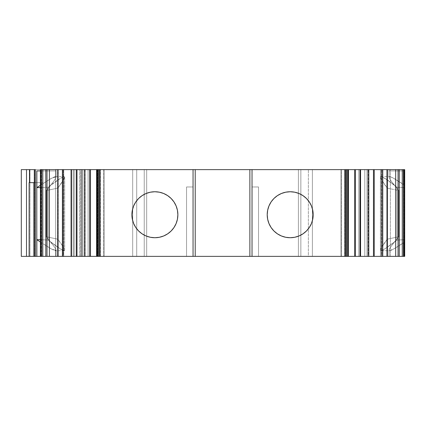<?xml version="1.0" encoding="UTF-8"?>
<svg xmlns="http://www.w3.org/2000/svg" width="426" height="426" viewBox="0 0 426 426"><rect width="100%" height="100%" fill="white"/><g stroke="black" fill="none" stroke-linecap="round" stroke-linejoin="round"><path stroke-width="0.32" stroke-dasharray="2.13 1.6" d="M383.027 256.372L397.975 256.372L397.975 169.628L404.7 169.628L403.278 169.628L403.278 170.933L403.678 170.933L403.678 184.612L404.631 185.986L404.7 187.605L396.973 187.238L396.973 240.062L404.7 239.694L404.7 187.605L396.973 187.238L396.973 240.062C388.246 246.824 382.894 250.376 380.929 250.717L380.413 250.2L381.43 247.698L387.298 239.167L387.298 188.132L381.403 179.559L380.413 177.104L380.956 176.588L382.99 177.354L386.457 179.527L396.973 187.238L396.973 240.062L386.393 247.815L382.947 249.966L380.929 250.717L389.646 250.717L389.087 250.206C389.087 249.466 389.955 247.905 391.702 245.525L398.731 236.776L387.298 239.167L381.43 247.698C380.269 249.721 380.104 250.728 380.929 250.717L389.646 250.717L389.087 250.206L389.087 256.372L403.954 256.372L403.954 169.628L389.087 169.628L389.087 177.099C389.092 177.839 389.955 179.389 391.675 181.742L398.731 190.529L398.731 236.776L391.702 245.525C389.96 247.9 389.092 249.455 389.087 250.2L389.087 256.372L403.954 256.372L403.954 169.628L404.7 169.628L404.7 256.372L397.975 256.372L397.975 169.628L383.027 169.628L383.027 256.372L390.36 256.372L390.36 169.628L383.027 169.628L383.027 256.372L380.461 256.372L380.461 169.628L383.027 169.628L383.027 256.372L380.461 256.372L380.461 169.628L360.002 169.628L360.002 256.372L358.777 256.372L359.906 256.372L359.906 169.628L374.342 169.628L374.342 256.372L374.342 169.628L366.983 169.628L366.983 256.372L364.8 256.372L364.8 169.628L366.983 169.628L366.983 256.372L374.342 256.372L374.342 169.628L374.342 256.372L359.906 256.372L359.906 169.628L358.777 169.628L358.777 256.372L358.777 169.628L358.777 256.372L358.777 169.628L360.002 169.628L360.002 256.372L380.461 256.372L380.461 169.628L360.002 169.628L360.002 256.372L390.36 256.372L390.36 169.628L383.027 169.628M398.731 236.776L387.298 239.167L387.298 188.132L398.731 190.529L398.731 236.776L387.298 239.167L387.298 188.132C375.801 173.222 379.023 172.924 396.973 187.238C387.932 180.267 382.591 176.715 380.956 176.588C380.104 176.55 380.253 177.541 381.403 179.559L387.298 188.132L398.731 190.529L398.731 236.776C392.564 243.976 389.348 248.454 389.087 250.2L389.087 256.372L404.7 256.372L404.7 240.781L403.678 242.687L403.678 256.372L389.087 256.372L389.087 250.206L389.087 256.372L404.7 256.372L403.954 256.372L403.954 169.628L404.7 169.628L404.7 256.372L389.087 256.372L389.087 250.206L389.087 256.372M34.66 256.372L35.236 256.372L35.236 169.628L34.309 169.628L34.66 169.628L34.66 256.372L42.643 256.372L42.653 182.642L34.309 182.642L34.309 256.372L34.309 169.628L34.309 256.372L34.66 256.372L34.309 256.372L34.309 169.628L34.66 169.628L34.66 256.372L42.643 256.372L42.643 182.642L40.742 182.642L40.763 169.628L40.742 182.642L40.763 169.628L34.66 169.628L34.66 256.372L34.309 256.372L34.309 182.642L33.457 182.642L33.457 256.372L34.309 256.372L34.309 182.642L29.106 182.642L42.653 182.642L42.653 256.372L33.414 256.372L33.414 182.642L42.653 182.642L42.653 256.372L33.414 256.372L33.414 182.642L42.653 182.642L42.643 256.372L33.414 256.372L34.309 256.372L34.309 182.642L33.457 182.642L33.457 256.372L34.309 256.372L34.309 182.642L29.106 182.642M389.087 177.094L389.087 170.933L389.087 177.094L389.646 176.588L392.926 177.882L390.056 176.636L389.087 177.094L389.087 170.933L403.246 170.933L389.087 170.933L389.087 177.094C389.385 175.698 394.252 178.206 403.678 184.612L392.926 177.882L403.678 184.612L404.631 185.986L403.678 184.612L403.678 170.933L403.678 184.612M154.883 191.748A22.988 22.988 0 0 0 131.895 214.736A22.988 22.988 0 0 0 154.883 237.724L159.367 237.282L163.68 235.972L167.652 233.847L171.135 230.988L173.994 227.505L176.119 223.533L177.429 219.22L177.871 214.736L177.429 210.252L176.119 205.939L173.994 201.967L171.135 198.479L167.652 195.625L163.68 193.5L159.367 192.19L154.883 191.748L150.399 192.19L146.086 193.5L142.114 195.625L138.631 198.479L135.772 201.967L133.647 205.939L132.337 210.252L131.895 214.736L132.337 219.22L133.647 223.533L135.772 227.505L138.631 230.988L142.114 233.847L146.086 235.972L150.399 237.282L154.883 237.724A22.988 22.988 0 0 0 177.871 214.736A22.988 22.988 0 0 0 154.883 191.748A22.988 22.988 0 0 0 131.895 214.736A22.988 22.988 0 0 0 154.883 237.724A22.988 22.988 0 0 0 177.871 214.736A22.988 22.988 0 0 0 154.883 191.748M273.423 230.45L271.085 227.505L268.966 223.533L267.656 219.22L267.214 214.736L267.656 210.252L268.966 205.939L271.085 201.967L273.945 198.479L277.427 195.625L281.405 193.5L285.718 192.19L290.202 191.748A22.988 22.988 0 0 0 267.214 214.736A22.988 22.988 0 0 0 290.202 237.724L285.718 237.282L281.405 235.972L277.427 233.847L273.945 230.988M63.836 179.277L57.787 188.132L57.787 239.167L62.851 246.372L64.672 250.2L64.672 177.099L63.836 179.277M100.03 169.628L97.021 169.628L97.021 256.372L100.03 256.372L100.03 169.628L100.03 256.372L100.03 169.628L100.456 169.628L96.59 169.628L104.104 169.628L96.59 169.628L98.23 169.628L96.59 169.628L97.021 169.628L97.021 256.372L96.59 256.372L104.104 256.372L104.104 169.628L98.683 169.628L98.683 256.372L96.59 256.372L104.104 256.372L104.104 169.628L103.651 169.628L103.651 256.372L104.104 256.372L104.104 169.628L103.651 169.628L103.651 256.372L103.651 169.628L97.959 169.628L97.959 256.372L103.651 256.372M348.495 256.372L340.981 256.372L347.126 256.372L344.618 256.372L345.055 256.372L345.055 169.628L344.618 169.628L344.618 256.372L344.735 169.628L347.126 169.628L340.981 169.628L340.981 256.372L346.402 256.372L346.402 169.628L348.495 169.628L344.618 169.628L344.618 256.372L345.055 256.372L345.055 169.628L344.735 169.628L347.126 169.628L340.981 169.628L340.981 256.372L341.434 256.372L341.434 169.628L340.981 169.628L340.981 256.372L346.402 256.372L346.402 169.628L340.981 169.628L348.495 169.628L345.055 169.628L345.055 256.372L348.058 256.372L348.058 169.628L345.055 169.628M77.218 256.372L71.073 256.372L76.765 256.372L76.765 169.628L71.073 169.628L71.797 169.628L71.797 256.372L77.218 256.372L77.218 169.628L71.073 169.628L71.797 169.628L71.797 256.372L71.344 256.372L71.344 169.628L71.797 169.628L71.797 256.372L77.218 256.372L77.218 169.628L71.797 169.628L82.889 169.628L82.889 256.372L97.634 256.372L97.634 169.628L82.889 169.628L82.889 256.372L100.238 256.372L100.238 169.628L74.215 169.628L80.732 169.628L80.732 256.372L79.417 256.372L79.417 169.628L73.347 169.628L73.347 256.372L79.417 256.372L79.417 169.628L82.021 169.628L82.021 256.372L82.021 169.628L82.021 256.372L82.021 169.628L80.732 169.628L80.732 256.372L74.215 256.372L74.215 169.628L74.215 256.372L97.634 256.372L97.634 169.628L100.216 169.628L82.889 169.628L82.889 256.372L76.755 256.372L76.765 169.628L71.073 169.628L71.344 169.628L71.344 256.372L71.073 256.372L77.218 256.372L77.218 169.628L74.215 169.628L74.215 256.372L77.218 256.372L76.765 256.372L76.765 169.628M373.74 169.628L367.867 169.628L374.012 169.628L368.32 169.628L368.32 256.372L374.012 256.372L373.288 256.372L373.288 169.628L367.867 169.628L367.867 256.372L374.012 256.372L373.288 256.372L373.288 169.628L373.74 169.628L373.74 256.372L373.288 256.372L373.288 169.628L373.74 169.628L373.74 256.372L373.74 169.628L374.012 169.628L368.32 169.628L368.32 256.372L373.74 256.372M354.427 256.372L360.566 256.372L354.427 256.372L360.566 256.372L360.295 256.372L360.295 169.628L354.427 169.628L354.427 256.372L359.842 256.372L359.842 169.628L354.427 169.628L354.427 256.372L354.879 256.372L354.879 169.628L354.427 169.628L354.427 256.372L359.842 256.372L359.842 169.628L354.427 169.628L360.566 169.628L354.879 169.628L354.879 256.372L360.566 256.372L360.295 256.372L360.295 169.628L360.295 256.372L359.842 256.372L359.842 169.628L360.295 169.628M90.206 169.628L84.518 169.628L90.658 169.628L84.518 169.628L84.785 256.372L90.658 256.372L90.658 169.628L85.237 169.628L85.237 256.372L90.658 256.372L90.658 169.628L90.206 169.628L90.206 256.372L90.658 256.372L90.658 169.628L90.206 169.628L90.206 256.372L90.206 169.628L84.518 169.628L84.518 256.372L90.206 256.372M368.32 169.628L367.867 169.628L367.867 256.372L373.288 256.372L367.867 256.372L368.32 256.372L368.32 169.628L367.867 169.628L367.867 256.372L368.32 256.372M84.785 169.628L85.237 169.628L85.237 256.372L90.658 256.372L84.785 256.372L84.785 169.628L85.237 169.628L85.237 256.372L84.785 256.372M58.351 256.372L63.772 256.372L57.632 256.372L63.32 256.372L63.32 169.628L57.632 169.628L58.351 169.628L58.351 256.372L63.772 256.372L63.772 169.628L57.632 169.628L58.351 169.628L58.351 256.372L57.899 256.372L57.899 169.628L58.351 169.628L58.351 256.372L63.772 256.372L63.772 169.628L57.632 169.628L57.899 256.372L63.32 256.372L63.32 169.628L63.32 256.372L63.772 256.372L63.772 169.628L63.32 169.628M387.181 169.628L381.313 169.628L387.452 169.628L381.765 169.628L381.765 256.372L387.452 256.372L386.728 256.372L386.728 169.628L381.313 169.628L381.313 256.372L387.452 256.372L386.728 256.372L386.728 169.628L387.181 169.628L387.181 256.372L386.728 256.372L386.728 169.628L387.181 169.628L387.181 256.372L387.181 169.628L387.452 169.628L381.765 169.628L381.765 256.372L387.181 256.372M346.855 256.372L346.402 256.372L346.855 256.372L346.855 169.628L346.855 256.372L346.855 169.628L348.495 169.628M98.23 169.628L98.23 256.372L98.23 169.628L98.683 169.628L98.683 256.372L104.104 256.372L98.23 256.372L98.23 169.628L98.683 169.628L98.683 256.372L98.23 256.372M381.765 169.628L381.313 169.628L381.313 256.372L386.728 256.372L381.313 256.372L381.765 256.372L381.765 169.628L381.313 169.628L381.313 256.372L381.765 256.372M340.981 256.372L347.126 256.372L347.126 169.628L341.434 169.628L341.434 256.372L347.126 256.372L347.126 169.628L347.126 256.372L344.735 256.372L344.735 169.628L347.126 169.628M103.651 169.628L97.959 169.628L97.959 256.372L97.959 169.628L100.344 169.628L100.344 256.372L97.959 256.372M100.344 169.628L100.344 256.372L100.344 169.628L97.959 169.628M344.618 169.628L344.735 256.372L344.735 169.628M348.058 256.372L348.058 169.628L348.058 256.372L345.055 256.372L348.377 256.372M79.417 169.628L73.347 169.628L73.347 256.372L82.021 256.372L74.215 256.372L74.215 169.628L80.732 169.628L80.732 256.372L79.417 256.372L79.417 169.628L73.347 169.628L73.347 256.372L79.417 256.372M290.202 191.748L294.685 192.19L298.999 193.5L302.971 195.625L306.454 198.479L309.313 201.967L311.438 205.939L312.748 210.252L313.185 214.736L312.748 219.22L311.438 223.533L309.313 227.505L306.454 230.988L302.971 233.847L298.999 235.972L294.685 237.282L290.202 237.724A22.988 22.988 0 0 0 313.185 214.736A22.988 22.988 0 0 0 290.202 191.748A22.988 22.988 0 0 0 267.214 214.736A22.988 22.988 0 0 0 290.202 237.724A22.988 22.988 0 0 0 313.185 214.736A22.988 22.988 0 0 0 290.202 191.748M258.539 186.977L258.539 256.372L258.539 186.977L258.539 256.372L258.539 186.977L252.032 186.977L252.032 256.372L258.539 256.372L252.032 256.372L252.032 186.977L258.539 186.977L252.032 186.977L258.539 186.977L258.539 256.372L252.032 256.372L258.539 256.372L258.539 186.977L252.032 186.977L252.032 256.372L252.032 186.977L252.032 256.372L258.539 256.372L252.032 256.372L252.032 186.977L258.539 186.977M193.047 256.372L186.545 256.372L193.047 256.372L193.047 186.977L186.545 186.977L193.047 186.977L186.545 186.977L193.047 186.977L186.545 186.977L186.545 256.372L186.545 186.977L186.545 256.372L186.545 186.977L186.545 256.372L186.545 186.977L193.047 186.977L193.047 256.372L193.047 169.628L193.047 256.372L186.545 256.372L193.047 256.372L193.047 186.977L193.047 256.372L186.545 256.372L193.047 256.372L193.047 169.628M40.385 256.372L40.385 169.628L41.125 169.628L41.125 256.372L40.385 256.372L40.385 169.628L41.125 169.628L41.125 256.372L55.998 256.372L36.854 256.372L55.998 256.372L40.385 256.372L55.998 256.372L55.998 250.206L55.998 256.372L55.998 250.206L55.439 250.717L50.875 248.699L54.704 250.579L55.998 250.2C55.998 249.466 55.135 247.921 53.415 245.568C55.14 247.932 55.998 249.476 55.998 250.206L55.998 256.372L40.385 256.372L40.385 169.628L55.865 169.628L35.342 169.628L55.998 169.628L41.125 169.628L41.125 256.372M64.672 250.2L64.672 177.099L64.156 176.588L63.559 176.699L64.672 177.099C64.518 178.558 62.217 182.237 57.787 188.132L57.787 239.167L46.349 236.776L53.415 245.568L46.349 236.776L46.349 190.529L57.787 188.132L62.824 180.97L64.672 177.099L64.672 250.2L63.543 250.6L60.252 248.848L48.111 240.062L48.111 187.238L60.258 178.451L63.559 176.699L60.258 178.451L48.111 187.238L40.385 187.605L40.385 239.694L48.111 240.062L48.111 187.238L40.385 187.605L40.385 239.694L48.111 240.062L60.252 248.848L63.543 250.6L64.156 250.717L64.672 250.2L62.851 246.372L57.787 239.167L46.349 236.776L46.349 190.529L57.787 188.132L57.787 239.167C62.223 245.067 64.518 248.747 64.672 250.2C64.289 251.761 58.772 248.385 48.111 240.062L48.111 187.238C58.772 178.915 64.294 175.533 64.672 177.099M62.212 169.628L21.3 169.628L21.3 256.372L21.3 169.628L29.974 169.628L29.974 256.372L55.652 256.372L55.652 169.628L29.974 169.628L29.974 256.372L21.3 256.372L29.974 256.372L21.3 256.372L21.3 169.628L29.974 169.628L29.974 256.372L55.652 256.372L55.652 169.628L81.153 169.628L73.347 169.628L81.153 169.628L81.153 256.372L73.347 256.372L73.347 169.628L81.153 169.628L81.153 256.372L73.347 256.372L73.347 169.628L73.347 256.372L81.153 256.372L81.153 169.628L81.153 256.372L55.652 256.372L55.652 169.628L62.212 169.628L62.212 256.372L81.153 256.372L81.153 169.628L81.153 256.372L55.652 256.372L62.212 256.372L62.212 169.628L81.153 169.628L62.212 169.628L62.212 256.372M44.821 244.918L50.875 248.699L44.821 244.918M387.298 239.167C381.632 246.665 379.507 250.509 380.929 250.717L389.646 250.717C391.441 250.461 396.116 247.788 403.678 242.687L394.513 248.518C392.058 249.971 390.434 250.706 389.646 250.717L394.513 248.518L403.678 242.687L403.678 256.372L404.7 256.372L404.7 240.781L404.146 242.229L404.7 239.694L404.7 256.372L397.975 256.372L403.954 256.372M252.032 169.628L252.032 256.372M53.388 181.769L46.349 190.529L53.388 181.769C55.124 179.394 55.998 177.839 55.998 177.099C55.998 177.828 55.13 179.389 53.388 181.769M40.385 185.289L51.86 178.047L55.998 177.094L54.704 176.721L50.87 178.606L40.385 185.289L50.87 178.606L55.439 176.588L55.998 177.099C55.742 178.84 52.526 183.318 46.349 190.529L57.787 188.132M40.385 170.933L55.998 170.933L40.385 170.933L55.998 170.933L55.998 177.099L55.998 169.628M33.457 182.642L33.414 256.372L33.414 182.642M33.803 169.628L40.763 169.628L29.49 169.628L40.763 169.628L40.763 182.642L33.803 182.642M100.078 169.628L88.091 169.628L88.091 256.372L88.091 169.628L89.827 169.628L89.827 256.372L88.091 256.372L88.091 169.628L100.078 169.628L100.078 256.372L88.091 256.372L132.694 256.372L132.694 169.628L136.719 169.628L136.719 256.372L132.694 256.372L146.677 256.372L146.677 169.628L144.233 169.628L144.233 256.372L300.852 256.372L300.852 169.628L298.408 169.628L298.408 256.372L308.365 256.372L308.365 169.628L312.391 169.628L312.391 256.372L308.365 256.372L364.8 256.372L364.8 169.628L312.391 169.628L312.391 256.372L364.8 256.372L364.8 169.628L312.391 169.628L312.391 256.372L308.365 256.372L308.365 169.628L136.719 169.628L136.719 256.372L146.677 256.372L146.677 169.628L144.233 169.628L144.233 256.372L144.233 169.628L136.719 169.628L136.719 256.372L132.694 256.372L132.694 169.628L89.827 169.628L89.827 256.372L132.694 256.372L132.694 169.628L89.827 169.628L89.827 256.372L88.091 256.372L88.091 169.628L88.091 256.372L100.078 256.372L100.078 169.628L88.091 169.628L89.827 169.628L88.091 169.628L88.091 256.372L100.216 256.372L97.634 256.372L97.634 169.628M390.36 169.628L397.975 169.628L390.36 169.628L390.36 256.372L397.975 256.372L397.975 169.628L404.7 169.628L404.7 256.372L404.7 169.628L403.278 169.628L403.278 170.933L403.678 170.933L403.278 170.933L403.278 169.628L389.087 169.628L404.7 169.628L404.7 256.372L404.7 169.628L404.7 187.605L396.973 187.238M389.087 177.099L389.087 177.099C389.343 178.845 392.559 183.318 398.731 190.529L391.675 181.742C389.95 179.378 389.087 177.834 389.087 177.099L389.087 169.628L403.954 169.628L389.087 169.628L389.087 177.099M380.956 176.588L389.646 176.588M380.929 250.717C382.894 250.376 388.246 246.824 396.973 240.062L404.7 239.694L404.7 187.605L404.7 240.781M347.126 256.372L345.055 256.372M312.391 256.372L374.342 256.372L358.777 256.372L360.002 256.372L358.777 256.372L359.906 256.372L359.906 169.628L374.342 169.628L366.983 169.628L366.983 256.372L364.8 256.372L364.8 169.628L300.852 169.628L300.852 256.372L308.365 256.372L308.365 169.628L312.391 169.628M249.865 256.372L249.865 169.628M195.22 256.372L195.22 169.628M55.998 170.933L55.998 177.099M40.763 169.628L35.236 169.628L35.236 256.372L35.236 169.628L34.66 169.628M40.742 169.628L40.742 182.642L40.742 169.628L35.236 169.628M146.677 256.372L300.852 256.372L300.852 169.628L298.408 169.628L298.408 256.372L298.408 169.628L146.677 169.628L146.677 256.372L298.408 256.372M132.694 169.628L89.827 169.628M359.906 169.628L358.777 169.628L360.002 169.628L358.777 169.628L358.777 256.372L358.777 169.628L374.342 169.628L374.342 256.372L374.342 169.628L366.983 169.628M389.646 250.717L389.087 250.206M364.8 256.372L364.8 169.628L364.8 256.372M40.742 182.642L42.643 182.642L42.653 256.372L35.236 256.372M97.021 169.628L97.021 256.372M71.797 256.372L76.765 256.372M360.295 256.372L359.842 256.372M77.218 169.628L71.797 169.628M373.288 169.628L367.867 169.628M367.867 256.372L373.288 256.372M359.842 169.628L354.427 169.628M90.658 169.628L85.237 169.628M85.237 256.372L90.658 256.372M71.344 256.372L71.344 169.628M354.879 256.372L354.879 169.628M63.32 256.372L63.772 256.372M346.402 256.372L346.402 169.628L346.855 169.628M63.772 169.628L58.351 169.628M386.728 169.628L381.313 169.628M381.313 256.372L386.728 256.372M346.402 169.628L340.981 169.628M104.104 169.628L98.683 169.628M98.683 256.372L104.104 256.372M57.899 256.372L57.899 169.628M341.434 256.372L341.434 169.628M100.03 256.372L100.344 256.372M34.309 256.372L34.309 182.642L40.763 182.642M82.021 169.628L82.021 256.372L82.021 169.628M366.983 256.372L359.906 256.372M48.111 187.238L40.385 187.605L40.385 239.694L48.111 240.062M390.36 256.372L397.975 256.372M40.385 242.016L51.865 249.258L55.998 250.206L55.998 256.372M403.678 242.687L403.678 256.372M57.787 239.167L46.349 236.776C52.526 243.986 55.742 248.464 55.998 250.206M46.349 236.776L46.349 190.529M80.732 256.372L74.215 256.372L74.215 169.628L80.732 169.628M82.889 169.628L74.215 169.628L74.215 256.372L82.889 256.372M97.634 256.372L100.078 256.372M397.975 169.628L403.954 169.628M396.973 240.062L404.7 239.694M389.087 170.933L403.246 170.933M387.298 188.132L398.731 190.529M404.7 186.524L404.7 187.605M29.974 256.372L55.652 256.372M89.827 256.372L132.694 256.372M136.719 256.372L144.233 256.372M300.852 256.372L308.365 256.372M360.002 256.372L380.461 256.372M35.342 169.628L41.125 169.628M55.652 169.628L29.974 169.628M144.233 169.628L136.719 169.628M298.408 169.628L146.677 169.628M308.365 169.628L300.852 169.628M380.461 169.628L360.002 169.628M389.087 169.628L403.278 169.628M100.461 256.372L100.461 169.628M380.413 250.2L380.413 177.104M64.156 250.717L55.439 250.717M55.439 176.588L64.156 176.588M100.238 256.372L100.238 169.628"/><path stroke-width="0.64" d="M154.883 237.724A22.988 22.988 0 0 1 131.895 214.736A22.988 22.988 0 0 1 154.883 191.748A22.988 22.988 0 0 1 177.871 214.736A22.988 22.988 0 0 1 154.883 237.724L159.367 237.282L163.68 235.972L167.652 233.847L171.135 230.988L173.994 227.505L176.119 223.533L177.429 219.22L177.871 214.736L177.429 210.252L176.119 205.939L173.994 201.967L171.135 198.479L167.652 195.625L163.68 193.5L159.367 192.19L154.883 191.748L150.399 192.19L146.086 193.5L142.114 195.625L138.631 198.479L135.772 201.967L133.647 205.939L132.337 210.252L131.895 214.736L132.337 219.22L133.647 223.533L135.772 227.505L138.631 230.988L142.114 233.847L146.086 235.972L150.399 237.282L154.883 237.724A22.988 22.988 0 0 1 131.895 214.736A22.988 22.988 0 0 1 154.883 191.748A22.988 22.988 0 0 1 177.871 214.736A22.988 22.988 0 0 1 154.883 237.724M271.085 201.967L268.966 205.939L267.656 210.252L267.214 214.736L267.656 219.22L268.966 223.533L271.085 227.505L273.945 230.988L277.427 233.847L281.405 235.972L285.718 237.282L290.202 237.724A22.988 22.988 0 0 1 267.214 214.736A22.988 22.988 0 0 1 290.202 191.748A22.988 22.988 0 0 1 313.185 214.736A22.988 22.988 0 0 1 290.202 237.724L294.685 237.282L298.999 235.972L302.971 233.847L306.454 230.988L309.313 227.505L311.438 223.533L312.748 219.22L313.185 214.736L312.748 210.252L311.438 205.939L309.313 201.967L306.454 198.479L302.971 195.625L298.999 193.5L294.685 192.19L290.202 191.748L285.718 192.19L281.405 193.5L277.427 195.625L273.945 198.479L271.218 201.77M76.275 169.628L89.716 169.628L89.716 256.372L96.59 256.372L96.59 169.628L89.716 169.628L89.716 256.372L71.073 256.372L71.073 169.628L76.275 169.628L76.275 256.372L71.073 256.372L71.073 169.628L76.275 169.628L76.275 256.372L62.83 256.372L62.83 169.628L84.518 169.628L84.518 256.372L76.275 256.372L76.275 169.628L84.518 169.628L84.518 256.372L76.275 256.372M368.81 256.372L368.81 169.628L374.012 169.628L374.012 256.372L368.81 256.372L368.81 169.628L374.012 169.628L374.012 256.372L360.566 256.372L360.566 169.628L382.255 169.628L382.255 256.372L360.566 256.372L360.566 169.628L368.81 169.628L368.81 256.372L355.369 256.372L355.369 169.628L368.81 169.628M71.073 256.372L57.632 256.372L57.632 169.628L71.073 169.628L71.073 256.372L62.83 256.372L62.83 169.628L71.073 169.628M374.012 169.628L382.255 169.628L382.255 256.372L374.012 256.372L374.012 169.628L387.452 169.628L387.452 256.372L374.012 256.372M62.83 256.372L57.632 256.372L57.632 169.628L62.83 169.628L62.83 256.372L49.389 256.372L49.389 169.628L62.83 169.628M382.255 169.628L387.452 169.628L387.452 256.372L382.255 256.372L382.255 169.628L395.695 169.628L395.695 256.372L382.255 256.372M348.463 169.628L360.566 169.628L360.566 256.372L355.369 256.372L355.369 169.628L360.566 169.628M360.566 256.372L348.377 256.372L348.495 169.628L348.377 256.372L347.925 256.372L347.925 169.628L348.377 169.628L348.377 256.372L347.925 256.372L347.925 169.628L345.667 169.628L345.667 256.372L347.925 256.372L249.865 256.372L249.865 169.628L345.667 169.628L345.667 256.372L99.412 256.372L99.412 169.628L97.16 169.628L97.16 256.372L96.707 256.372L96.59 169.628L96.59 256.372L96.707 169.628L97.16 169.628L97.16 256.372L99.412 256.372L96.707 256.372L96.707 169.628L97.16 169.628L97.16 256.372L84.518 256.372L84.518 169.628L96.707 169.628L96.59 256.372L84.518 256.372M57.632 256.372L46.998 256.372L46.998 169.628L57.632 169.628L57.632 256.372L49.389 256.372L49.389 169.628L57.632 169.628M387.452 169.628L395.695 169.628L395.695 256.372L387.452 256.372L387.452 169.628L398.081 169.628L398.081 256.372L387.452 256.372M49.389 256.372L45.816 256.372L45.816 169.628L49.389 169.628L49.389 256.372L46.998 256.372L46.998 169.628L45.816 169.628L49.389 169.628M399.268 169.628L402.272 169.628L402.272 256.372L399.268 256.372L399.268 169.628L404.7 169.628L404.7 256.372L404.7 169.628L404.354 169.628L404.354 256.372L404.7 256.372L404.354 256.372L404.7 256.372L404.7 169.628L404.354 169.628L404.354 256.372L403.459 256.372L403.459 169.628L404.354 169.628L404.354 256.372L403.459 256.372L403.459 169.628L402.272 169.628L402.272 256.372L403.459 256.372L403.459 169.628L398.081 169.628L399.268 169.628L399.268 256.372L395.695 256.372L395.695 169.628L399.268 169.628L399.268 256.372L395.695 256.372M398.081 169.628L398.081 256.372L398.081 169.628L395.695 169.628M46.998 169.628L46.998 256.372L42.808 256.372L42.808 169.628L45.816 169.628L45.816 256.372L42.808 256.372L42.808 169.628L41.626 169.628L41.626 256.372L42.808 256.372L40.731 256.372L40.731 169.628L41.626 169.628L41.626 256.372L40.731 256.372L40.731 169.628L40.385 169.628L40.385 256.372L40.731 256.372L36.854 256.372L36.854 239.694L40.385 242.016L36.854 239.694L40.385 239.694L36.854 239.694L40.385 242.016M33.803 169.628L29.49 169.628L29.49 182.642L34.309 182.642L29.106 182.642L29.106 256.372L35.342 256.372L35.342 169.628L34.309 169.628L34.309 256.372L26.503 256.372L26.503 169.628L29.49 169.628L29.49 182.642L29.106 182.642L29.106 256.372L26.503 256.372L26.503 169.628L21.3 169.628L21.3 256.372L26.503 256.372L21.3 256.372L26.503 256.372L26.503 169.628L29.49 169.628L29.49 182.642L29.106 182.642L29.106 256.372L35.342 256.372L34.309 256.372L34.309 169.628L34.309 256.372M273.945 230.988L273.423 230.45M45.816 169.628L40.385 169.628L40.385 256.372L40.731 256.372L40.731 169.628L41.626 169.628L41.626 256.372L42.808 256.372L42.808 169.628L45.816 169.628L45.816 256.372L42.808 256.372M345.667 256.372L99.412 256.372L99.412 169.628L195.22 169.628L195.22 256.372L193.047 256.372L193.047 169.628L345.667 169.628L345.667 256.372L347.925 256.372L347.925 169.628L348.377 169.628L348.377 256.372L347.925 256.372M40.385 187.605L36.854 187.605L40.385 187.605L36.854 187.605L40.385 185.289L36.854 187.605L36.854 170.933L40.385 170.933M36.801 170.933L36.801 256.372L36.801 170.933L36.801 256.372L36.854 239.694L40.385 239.694M36.854 187.605L36.854 170.933L36.854 187.605L40.385 185.289M402.272 169.628L402.272 256.372L403.459 256.372L398.081 256.372M348.058 169.628L355.369 169.628L355.369 256.372L348.463 256.372M36.854 256.372L35.342 256.372L36.854 256.372L36.854 239.694M97.16 256.372L193.047 256.372L193.047 169.628L249.865 169.628L249.865 256.372L249.865 169.628L252.032 169.628L252.032 256.372L252.032 169.628L348.377 169.628M195.22 169.628L195.22 256.372L195.22 169.628L249.865 169.628M35.342 256.372L35.342 169.628L34.309 169.628L35.342 169.628L35.342 256.372L36.801 256.372M26.503 169.628L21.3 169.628L21.3 256.372L21.3 169.628L29.49 169.628M99.412 256.372L99.412 169.628L193.047 169.628L193.047 256.372M97.16 169.628L96.707 169.628M290.202 237.724A22.988 22.988 0 0 1 267.214 214.736A22.988 22.988 0 0 1 290.202 191.748A22.988 22.988 0 0 1 313.185 214.736A22.988 22.988 0 0 1 290.202 237.724M84.518 169.628L89.716 169.628L89.716 256.372M348.495 169.628L355.369 169.628M355.369 256.372L348.495 256.372M89.716 169.628L96.59 169.628M46.998 256.372L45.816 256.372M402.272 256.372L399.268 256.372M42.808 169.628L41.626 169.628M41.626 256.372L40.731 256.372M403.459 169.628L404.354 169.628M404.354 256.372L403.459 256.372M40.731 169.628L40.385 169.628L40.385 256.372M29.106 256.372L26.503 256.372M347.925 169.628L345.667 169.628M34.309 182.642L29.49 182.642M249.865 256.372L195.22 256.372M252.032 256.372L252.032 169.628M99.412 169.628L193.047 169.628"/></g></svg>
